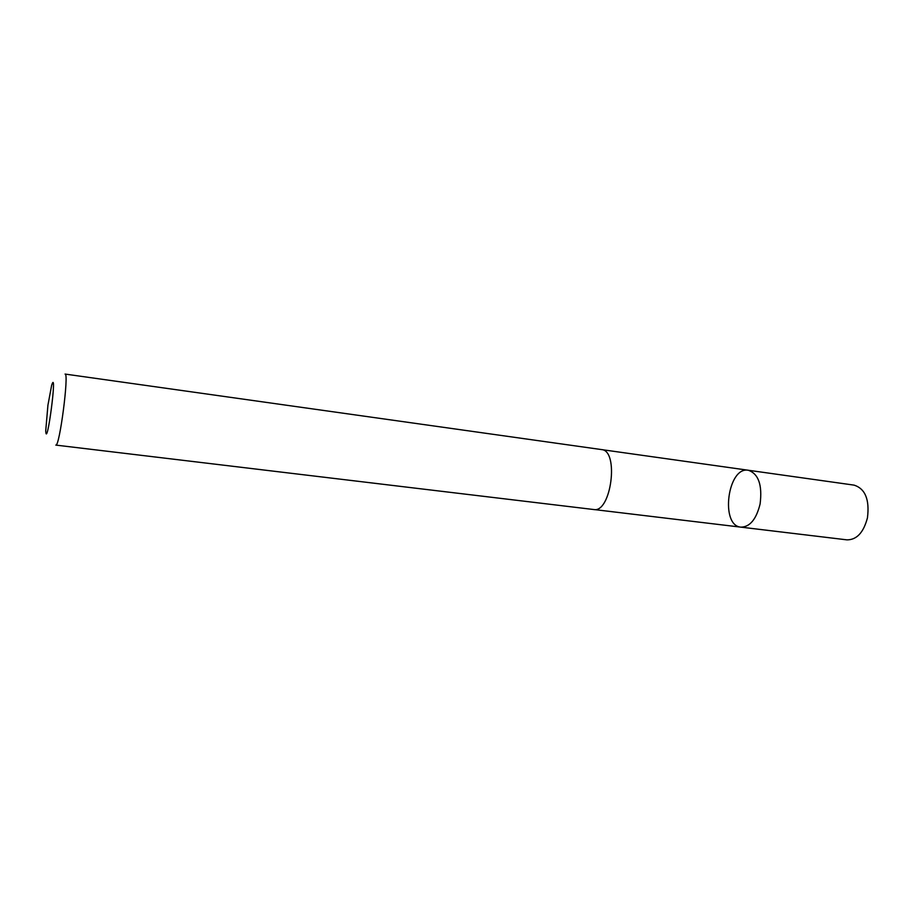 <?xml version="1.0" encoding="UTF-8"?>
<svg xmlns="http://www.w3.org/2000/svg" width="914" height="914" viewBox="0 0 914 914"><rect width="100%" height="100%" fill="white"/><g stroke="black" fill="none" stroke-linecap="round" stroke-linejoin="round"><path stroke-width="1.37" d="M760.105 503.957C756.312 519.278 749.914 527.012 740.923 527.149C719.912 525.744 727.67 466.22 748.326 470.253C758.529 473.806 762.459 485.037 760.105 503.957C756.312 519.278 749.914 527.012 740.923 527.149L847.004 539.866C856.761 539.854 863.581 532.508 867.455 517.815C869.705 499.638 865.261 488.739 854.133 485.14L748.326 470.253C758.529 473.806 762.459 485.037 760.105 503.957M593.677 509.521C611.169 513.382 619.384 450.328 601.481 449.574L65.065 374.066C69.281 372.512 59.49 447.677 55.811 445.095L593.677 509.521M47.928 405.176L45.723 430.882C46.774 450.762 57.788 366.274 51.664 385.217L47.928 405.176M594.134 509.555L740.923 527.149M601.938 449.654L748.326 470.253"/></g></svg>
